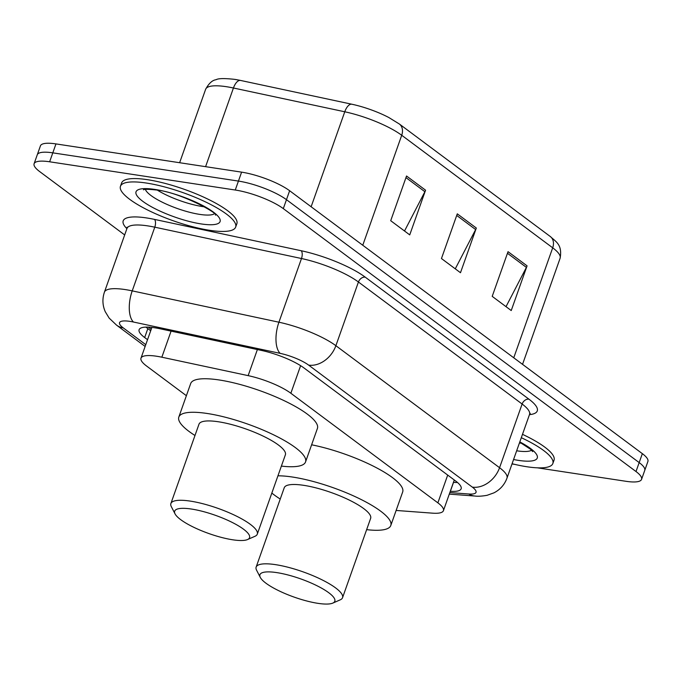 <?xml version="1.0" encoding="UTF-8"?>
<svg xmlns="http://www.w3.org/2000/svg" width="682" height="682" viewBox="0 0 682 682"><rect width="100%" height="100%" fill="white"/><g stroke="black" fill="none" stroke-linecap="round" stroke-linejoin="round"><path stroke-width="1.02" d="M396.131 510.451L432.644 513.171A36.666 8.934 -160.5 0 0 443.428 510.673A36.666 8.934 -160.5 0 0 437.87 502.847L290.856 393.258A36.666 8.934 -160.5 0 0 248.146 375.637L161.847 357.206A36.666 8.934 -160.5 0 0 156.519 356.226A36.666 8.934 -160.5 0 0 140.986 358.169A36.666 8.934 -160.5 0 0 146.545 365.995L186.382 395.696M450.291 491.287L450.367 491.287A36.666 8.934 -160.5 0 0 461.151 488.798A36.666 8.934 -160.5 0 0 455.593 480.963L304.078 368.024A36.666 8.934 -160.5 0 0 261.368 350.412L159.972 328.75A36.666 8.934 -160.5 0 0 154.644 327.769A36.666 8.934 -160.5 0 0 139.111 329.713A36.666 8.934 -160.5 0 0 144.669 337.547L147.534 339.679M150.705 330.744L147.832 328.605A36.666 8.934 19.5 0 1 145.965 327.113M124.678 234.94L39.658 171.566A36.666 8.934 19.5 0 1 34.1 163.731A36.666 8.934 19.5 0 1 49.633 161.787L235.264 190.022A36.666 8.934 19.5 0 1 283.303 208.615L636.008 471.535A36.666 8.934 19.5 0 1 641.566 479.361A36.666 8.934 19.5 0 1 626.033 481.304L537.382 467.826M514.774 464.382L512.003 463.965M34.1 163.731L40.434 145.854A36.666 8.934 19.5 0 1 55.967 143.911L241.599 172.145L238.436 181.08A36.666 8.934 19.5 0 1 286.474 199.681L639.179 462.592A36.666 8.934 19.5 0 1 644.737 470.418A36.666 8.934 19.5 0 0 639.179 462.592L286.474 199.681A36.666 8.934 19.5 0 0 238.436 181.08L52.795 152.845L238.436 181.08L235.264 190.022M37.263 154.797A36.666 8.934 19.5 0 1 52.795 152.845A36.666 8.934 19.5 0 0 37.263 154.797M457.46 482.455A36.666 8.934 19.5 0 1 453.53 482.353L453.462 482.344M234.71 79.368A40.085 9.77 19.5 0 1 239.118 80.152A40.085 9.77 19.5 0 1 240.533 80.442L351.852 104.227A40.085 9.77 19.5 0 1 388.851 117.534L399.354 124.005L550.331 236.543A12.225 9.318 126.7 0 1 552.693 247.813L401.715 135.275A12.225 9.318 -53.3 0 0 399.354 124.005M241.599 172.145A36.666 8.934 19.5 0 1 289.637 190.738L642.342 453.649A36.666 8.934 19.5 0 1 647.9 461.484L641.566 479.361M425.568 190.193L409.737 234.889L390.709 220.704L406.532 176.007L425.568 190.193A9.778 7.451 -53.3 0 1 424.895 191.727L405.961 177.618M527.067 265.852L511.236 310.549L492.208 296.363L508.03 251.667L527.067 265.852A9.778 7.451 -53.3 0 1 526.393 267.387L507.459 253.278M476.317 228.027L460.486 272.723L441.459 258.538L457.281 213.841L476.317 228.027A9.778 7.451 -53.3 0 1 475.644 229.561L456.71 215.444M455.269 268.836L475.644 229.561M506.018 306.661L526.393 267.387M404.52 231.002L424.895 191.727M209.775 230.328A61.107 14.885 19.5 0 1 148.42 210.397A61.107 14.885 19.5 0 1 120.45 186.28A61.107 14.885 19.5 0 1 146.34 183.04A61.107 14.885 19.5 0 1 207.686 202.972A61.107 14.885 19.5 0 1 235.665 227.08A61.107 14.885 19.5 0 1 209.775 230.328M120.45 186.28L121.635 182.929A61.107 14.885 19.5 0 1 147.525 179.69A61.107 14.885 19.5 0 1 208.88 199.613A61.107 14.885 19.5 0 1 236.85 223.73L235.665 227.08M232.724 539.794A39.718 9.676 19.5 0 1 175.052 513.878A39.718 9.676 19.5 0 1 191.497 509.053A39.718 9.676 19.5 0 1 235.299 524.04A39.718 9.676 19.5 0 1 247.54 539.547A39.718 9.676 19.5 0 1 232.724 539.794M175.052 513.878L171.335 506.675A45.83 11.168 19.5 0 1 170.884 503.538A45.83 11.168 19.5 0 1 190.304 501.108A45.83 11.168 19.5 0 1 236.313 516.052A45.83 11.168 19.5 0 1 257.293 534.134A45.83 11.168 19.5 0 1 254.974 536.291L247.54 539.547M257.293 534.134L285.383 454.8A45.83 11.168 -160.5 0 0 264.403 436.719A45.83 11.168 -160.5 0 0 218.393 421.766A45.83 11.168 -160.5 0 0 198.982 424.204L170.884 503.538M194.984 435.491A67.22 16.377 19.5 0 1 178.82 417.06A67.22 16.377 19.5 0 1 207.294 413.497A67.22 16.377 19.5 0 1 274.778 435.414A67.22 16.377 19.5 0 1 305.545 461.944A67.22 16.377 19.5 0 1 281.385 466.096M178.82 417.06L190.687 383.54A67.22 16.377 19.5 0 1 219.161 379.968A67.22 16.377 19.5 0 1 286.653 401.894A67.22 16.377 19.5 0 1 317.42 428.415L305.545 461.944M317.983 603.348A39.718 9.676 19.5 0 1 260.311 577.432A39.718 9.676 19.5 0 1 276.756 572.607A39.718 9.676 19.5 0 1 320.557 587.594A39.718 9.676 19.5 0 1 332.799 603.101A39.718 9.676 19.5 0 1 317.983 603.348M260.311 577.432L256.594 570.22A45.83 11.168 19.5 0 1 256.142 567.092A45.83 11.168 19.5 0 1 275.562 564.653A45.83 11.168 19.5 0 1 321.572 579.606A45.83 11.168 19.5 0 1 342.552 597.688A45.83 11.168 19.5 0 1 340.233 599.845L332.799 603.101M342.552 597.688L370.641 518.354A45.83 11.168 -160.5 0 0 349.661 500.273A45.83 11.168 -160.5 0 0 303.652 485.32A45.83 11.168 -160.5 0 0 284.241 487.758L256.142 567.092M280.242 499.045A67.22 16.377 19.5 0 1 271.837 493.069M277.941 475.823A67.22 16.377 19.5 0 1 292.552 477.05A67.22 16.377 19.5 0 1 360.036 498.968A67.22 16.377 19.5 0 1 390.803 525.49A67.22 16.377 19.5 0 1 366.643 529.65M311.623 444.792A67.22 16.377 19.5 0 1 375.39 467.204A67.22 16.377 19.5 0 1 402.678 491.969L390.803 525.49M521.304 437.691A61.107 14.885 19.5 0 1 552.846 463.513A61.107 14.885 19.5 0 1 526.956 466.761A61.107 14.885 19.5 0 1 512.08 463.734M522.497 434.34A61.107 14.885 19.5 0 1 554.031 460.162L552.846 463.513M171.08 331.128L161.847 357.206M257.378 349.559L248.146 375.637M300.617 365.671L290.856 393.258M447.699 475.081L437.87 502.847M147.832 328.605L144.669 337.547M449.83 492.592L468.832 494.007A24.441 5.959 -160.5 0 0 472.319 487.118L308.622 365.109A24.441 5.959 -160.5 0 0 280.149 353.361L133.45 322.023A24.441 5.959 -160.5 0 0 129.895 321.367A24.441 5.959 -160.5 0 0 123.246 327.889L145.769 344.674M123.246 327.889A24.441 18.627 -53.3 0 1 116.554 325.135L109.163 318.11L105.258 311.708C102.471 305.306 102.189 298.793 104.414 292.16A48.891 11.909 19.5 0 1 125.121 289.56A48.891 11.909 19.5 0 1 132.223 290.873L154.78 227.183A48.891 11.909 -160.5 0 0 147.679 225.87A48.891 11.909 -160.5 0 0 126.971 228.47L127.082 227.174M126.895 228.666A55.003 13.401 19.5 0 1 146.485 217.925A55.003 13.401 19.5 0 1 154.473 219.391L301.18 250.729A55.003 13.401 19.5 0 1 365.245 277.156L528.934 399.175A55.003 13.401 19.5 0 1 529.462 414.665M283.303 208.615L289.637 190.738M49.633 161.787L55.967 143.911M636.008 471.535L642.342 453.649M133.45 322.023A24.441 11.202 -77.9 0 1 132.223 290.873L278.929 322.211L301.487 258.521L154.78 227.183A6.112 2.805 102.1 0 0 154.473 219.391M280.149 353.361A24.441 11.202 -77.9 0 1 278.929 322.211A48.891 11.909 19.5 0 1 335.876 345.697L358.434 282.007A48.891 11.909 -160.5 0 0 301.487 258.521A6.112 2.805 102.1 0 0 301.18 250.729M308.622 365.109A24.441 18.627 -53.3 0 0 335.876 345.697L499.565 467.716L522.122 404.025L358.434 282.007A6.112 4.655 126.7 0 1 365.245 277.156M472.319 487.118A24.441 18.627 -53.3 0 0 499.565 467.716A48.891 11.909 19.5 0 1 506.973 478.15L529.53 414.46A48.891 11.909 -160.5 0 0 522.122 404.025A6.112 4.655 126.7 0 1 528.934 399.175M449.285 494.126L474.928 496.036A24.441 17.672 -85.7 0 1 468.832 494.007M453.53 482.353L450.367 491.287M362.764 245.256L401.715 135.275A48.891 11.909 -160.5 0 0 344.768 111.78L233.44 88.004A48.891 11.909 -160.5 0 0 226.339 86.691A48.891 11.909 -160.5 0 0 205.632 89.291L179.63 162.717M240.533 80.442A12.225 5.601 -77.9 0 0 233.44 88.004L205.589 166.664M550.331 236.543C555.881 241.769 562.556 244.591 560.11 258.256A48.891 11.909 -160.5 0 0 552.693 247.813L513.751 357.794M311.128 206.765L344.768 111.78A12.225 5.601 -77.9 0 1 351.852 104.227M214.361 213.798A37.254 9.079 19.5 0 1 199.766 214.395A37.254 9.079 19.5 0 1 145.368 189.366M201.199 223.935A44.586 10.861 19.5 0 1 142.785 201.318A44.586 10.861 19.5 0 1 154.916 189.434A44.586 10.861 19.5 0 1 213.33 212.051A44.586 10.861 19.5 0 1 201.199 223.935M204.481 206.842A37.254 9.079 19.5 0 1 202.537 206.569A37.254 9.079 19.5 0 1 157.423 190.176M531.542 450.231A37.254 9.079 19.5 0 1 516.947 450.828A37.254 9.079 19.5 0 1 516.666 450.785M519.812 441.91A44.586 10.861 19.5 0 1 518.38 460.367A44.586 10.861 19.5 0 1 513.58 459.515M521.662 443.274A37.254 9.079 19.5 0 1 519.718 443.002A37.254 9.079 19.5 0 1 519.437 442.959M148.267 327.13L151.208 329.312M151.881 327.403L140.986 358.169M454.289 480L443.428 510.673M104.414 292.16L126.971 228.47M529.53 414.46L530.264 413.386M474.928 496.036C477.963 496.445 482.003 496.206 487.067 495.311L493.93 492.856C500.17 489.642 504.518 484.74 506.973 478.15M116.554 325.135L145.138 346.447M239.118 80.152L234.523 79.342C224.412 78.242 218.257 78.37 216.066 79.717C212.298 80.22 208.82 83.409 205.632 89.291M560.11 258.256L522.54 364.35M143.604 189.715C143.672 190.278 141.114 188.368 156.187 189.98C179.042 191.898 218.572 213.253 215.503 215.18M519.71 442.192L530.383 449.157L532.693 451.612"/></g></svg>
